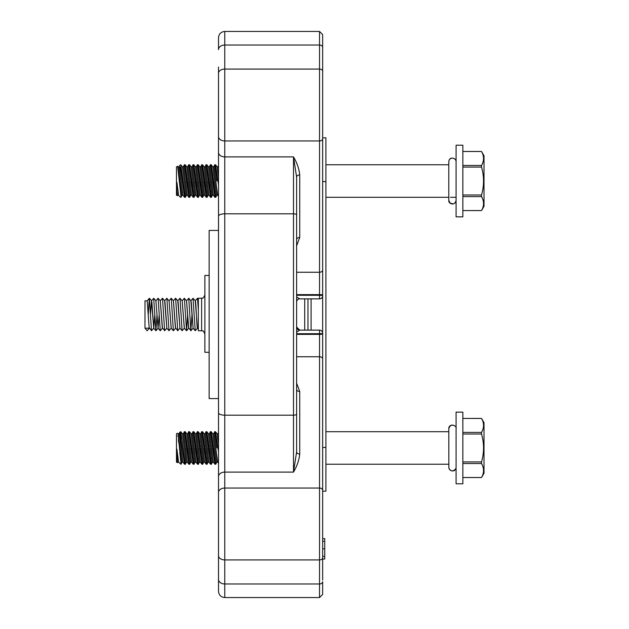 <?xml version="1.0" encoding="UTF-8"?>
<svg xmlns="http://www.w3.org/2000/svg" width="629" height="629" viewBox="0 0 629 629"><rect width="100%" height="100%" fill="white"/><g stroke="black" fill="none" stroke-linecap="round" stroke-linejoin="round"><path stroke-width="0.94" d="M296.621 386.355L296.621 431.667M296.621 245.829L299.742 237.487A3.121 2.209 -0 0 0 296.621 239.696L296.621 239.492M299.742 237.487L299.742 174.925A3.121 2.209 -0 0 0 296.621 177.134L293.499 156.888L224.765 156.888L224.765 140.959L319.532 140.959L319.532 272.255L296.621 272.255M299.742 174.925C299.074 168.745 296.99 162.738 293.499 156.888L293.499 213.805A3.121 1.203 0 0 1 296.621 215.016L296.621 177.134M296.621 389.304A3.121 2.209 180 0 0 299.742 391.513L296.621 383.171M322.653 580.087L322.653 490.25A3.121 2.209 180 0 0 319.532 488.041L224.765 488.041L224.765 213.805L293.499 213.805L293.499 472.112L296.621 451.866A3.121 2.209 180 0 0 299.742 454.075L299.742 391.513M296.621 294.624L319.532 294.624L319.532 272.255A3.121 2.209 0 0 0 322.653 270.053L322.653 34.571L319.532 31.45L319.532 69.08L224.765 69.08A6.251 4.206 180 0 0 218.515 73.286L218.515 476.53A6.251 4.419 0 0 1 224.765 472.112L293.499 472.112C296.982 466.27 299.066 460.255 299.742 454.075M296.621 451.866L296.621 215.016M296.621 367.658L296.621 389.508M296.621 301.959A3.121 3.098 180 0 1 299.742 298.854L296.621 296.935M296.621 302.006A3.121 3.121 0 0 1 299.742 298.877L319.532 298.877A3.121 3.121 0 0 0 322.653 295.756A3.121 3.121 0 0 1 319.532 298.877L319.532 295.3L296.621 295.3M296.621 326.994A3.121 3.121 0 0 0 299.742 330.123L296.621 326.994A3.121 3.121 0 0 0 299.742 330.123L319.532 330.123A3.121 3.121 0 0 1 322.653 333.244A3.121 0.456 180 0 1 319.532 333.7L319.532 597.55L322.653 594.429L322.653 581.668A3.121 2.312 180 0 1 319.532 583.979L224.765 583.979L224.765 559.92L319.532 559.92A3.121 2.107 180 0 0 322.653 557.821M296.621 327.041A3.121 3.098 180 0 0 299.742 330.146L299.742 330.123M296.621 332.065L299.742 330.146M322.653 490.25L322.653 358.947A3.121 2.209 180 0 0 319.532 356.745L296.621 356.745M322.653 482.129L322.653 530.813M218.515 136.54A6.251 4.419 180 0 0 224.765 140.959L224.765 45.021L319.532 45.021A3.121 2.312 0 0 1 322.653 47.332L322.653 48.913M322.653 49.502L322.653 146.871M218.515 67.051L218.515 577.878M218.515 476.53L218.515 561.949M218.515 579.356L218.515 591.299C218.884 595.097 220.968 597.18 224.765 597.55L224.765 583.979A6.251 4.623 0 0 1 218.515 579.356L218.515 555.714A6.251 4.206 0 0 0 224.765 559.92L224.765 488.041A6.251 4.419 0 0 0 218.515 492.46M218.515 37.701L218.515 49.644A6.251 4.623 180 0 1 224.765 45.021L224.765 31.45C220.968 31.82 218.884 33.903 218.515 37.701C218.884 33.903 220.968 31.82 224.765 31.45L319.532 31.45L322.653 34.571M322.653 559.016L324.737 559.016L324.737 538.613L322.653 538.613M322.653 556.366L324.737 556.366M218.515 398.589L209.143 398.589L209.143 230.411L218.515 230.411M322.653 491.17L325.908 491.17L325.908 137.83L322.653 137.83M325.908 447.431L322.653 447.431L322.653 181.569L325.908 181.569M198.363 299.286L197.435 298.264L195.257 300.827L197.459 328.189C196.751 329.006 196.02 299.994 195.297 300.804M190.886 300.788L193.095 328.181L191.263 302.439L190.941 300.835L188.747 298.225L190.862 330.752L191.987 314.681M182.143 300.811L184.305 298.248L186.561 300.843L188.724 328.196L186.569 330.768L187.615 314.681M190.854 330.728L188.503 327.465L186.53 300.804M179.91 298.303L182.182 300.859L184.297 328.157M184.36 328.212L182.174 300.804M177.763 300.796L179.973 328.181L178.141 302.439L177.81 300.835L175.625 298.225L177.74 330.752L179.949 328.189M171.19 298.248L173.439 300.835L175.577 328.189M177.732 330.728L175.381 327.465L173.407 300.804M169.02 300.811L171.19 298.24M166.795 298.295L169.059 300.859L171.182 328.165M171.237 328.212L169.052 300.804M164.641 300.796L166.827 328.189M166.866 328.173L165.018 302.439L164.688 300.835L162.502 298.232L164.617 330.744L166.866 328.157M164.617 330.736L162.258 327.465L160.301 300.804L162.455 328.189M155.898 300.811L158.06 328.165L155.898 300.811M155.89 300.827L158.068 298.24L160.293 300.804M159.2 314.681L158.076 328.189L160.253 330.775L162.494 328.189M151.518 300.804L153.735 328.189L151.903 302.439L151.558 300.811L149.38 298.24L151.495 330.736L153.743 328.149L154.813 314.311M154.828 314.689L153.743 328.173M144.992 328.189L147.162 330.775L149.332 328.189L144.992 328.189L144.992 300.811L147.178 300.811L149.38 298.24M153.68 298.288L151.51 300.859L150.449 314.689M151.495 330.736L149.136 327.465L147.178 300.804M209.143 352.303L204.873 352.303L204.873 275.447L209.143 275.447M197.506 298.264L198.363 310.089L198.363 298.225L201.618 298.225L201.618 330.775C202.569 331.687 202.585 328.841 204.873 334.023M201.618 330.775L198.363 330.775L198.363 310.089M304.719 298.877L304.719 330.123M147.162 330.775L149.372 328.165M148.263 314.319L149.309 298.24M153.688 298.272L155.882 330.736L156.998 314.689M158.138 298.24L160.253 330.775M166.882 298.272L169.004 330.728L171.253 328.149M171.261 298.248L173.376 330.768L175.617 328.189M180.004 298.272L182.119 330.728L184.368 328.141M184.383 298.256L186.569 330.768M186.498 300.827L188.747 298.225M193.024 298.311L195.242 330.728L197.49 328.141M307.974 298.877L307.974 330.123M311.096 298.877L311.096 330.123M448.791 431.698L325.908 431.698M448.791 464.241L325.908 464.241M462.85 432.398L481.531 432.398C484.196 427.767 484.196 423.113 481.531 418.442L484.008 422.712L484.008 473.22L481.531 477.513L462.85 477.513M481.531 477.513L481.531 477.497C484.196 472.859 484.196 468.204 481.531 463.534L462.85 463.534M462.85 477.497L481.531 477.497M481.531 418.442L462.85 418.442L481.531 418.427M462.85 461.93L481.531 461.93C484.196 452.644 484.196 443.335 481.531 434.01L462.85 434.01M481.531 434.01L481.531 432.398M481.531 463.534L481.531 461.93M218.515 444.176L217.131 433.774L218.208 433.633L218.515 432.87M218.208 433.633L218.515 435.968M217.131 433.774L215.527 431.698L217.264 443.359L216.274 436.612M217.477 444.821L217.744 446.669M217.948 448.115L215.527 431.698L214.662 431.698L216.871 447.982M217.673 462.166L216.596 462.307L212.791 433.774L213.868 433.633L217.673 462.166L218.515 463.259M213.868 433.633L214.662 431.698M212.791 433.774L211.187 431.698L212.924 443.359L211.934 436.612M216.596 462.307L215.794 464.241L211.187 431.698L210.322 431.698L214.929 464.241L212.531 447.982M213.137 444.821L213.404 446.669M213.608 448.115L214.45 454.162M214.882 457.377L215.134 459.225L214.882 457.377M215.794 464.241L214.929 464.241L214.803 463.439M213.333 462.166L212.256 462.307L208.451 433.774L209.528 433.633L213.333 462.166L214.929 464.241M209.528 433.633L210.322 431.698M208.451 433.774L206.855 431.698L208.592 443.359L207.601 436.612M212.256 462.307L211.454 464.241L206.855 431.698L205.982 431.698L210.589 464.241L208.199 447.982M208.797 444.821L209.064 446.669M209.268 448.115L210.11 454.162M210.55 457.377L210.794 459.225L210.55 457.377M211.454 464.241L210.589 464.241L210.471 463.439M208.993 462.166L207.916 462.307L204.111 433.774L205.188 433.633L208.993 462.166L210.589 464.241M205.188 433.633L205.982 431.698M204.111 433.774L202.514 431.698L204.252 443.359L203.261 436.612M207.916 462.307L207.122 464.241L202.514 431.698L201.642 431.698L206.249 464.241L203.859 447.982M204.464 444.821L204.724 446.669M204.928 448.115L205.769 454.162M206.21 457.377L206.454 459.225L206.21 457.377M207.122 464.241L206.249 464.241L206.131 463.439M204.653 462.166L203.576 462.307L199.77 433.774L200.848 433.633L204.653 462.166L206.249 464.241M200.848 433.633L201.642 431.698M199.77 433.774L198.174 431.698L199.912 443.359L198.921 436.612M203.576 462.307L202.782 464.241L198.174 431.698L197.309 431.698L201.909 464.241L199.519 447.982M200.124 444.821L200.384 446.669M200.588 448.115L201.429 454.162M201.87 457.377L202.113 459.225L201.87 457.377M202.782 464.241L201.909 464.241L201.791 463.439M200.313 462.166L199.236 462.307L195.43 433.774L196.507 433.633L200.313 462.166L201.909 464.241M196.507 433.633L197.309 431.698M195.43 433.774L193.834 431.698L195.572 443.359L194.581 436.612M199.236 462.307L198.442 464.241L193.834 431.698L192.969 431.698L197.577 464.241L195.179 447.982M195.784 444.821L196.044 446.669M196.256 448.115L197.089 454.162M197.53 457.377L197.781 459.225L197.53 457.377M198.442 464.241L197.577 464.241L197.451 463.439M195.973 462.166L194.896 462.307L191.098 433.774L192.167 433.633L195.973 462.166L197.577 464.241M192.167 433.633L192.969 431.698L192.167 433.633M191.098 433.774L189.494 431.698L191.232 443.359L190.241 436.612M194.896 462.307L194.102 464.241L189.494 431.698L188.629 431.698L193.237 464.241L190.839 447.982M191.444 444.821L191.711 446.669M191.916 448.115L192.749 454.162M193.189 457.377L193.441 459.225L193.189 457.377M194.102 464.241L193.237 464.241L193.111 463.439M191.633 462.166L190.563 462.307L186.758 433.774L187.827 433.633L191.633 462.166L193.237 464.241M187.827 433.633L188.629 431.698M186.758 433.774L185.154 431.698L186.892 443.359L185.901 436.612M190.563 462.307L189.761 464.241L185.154 431.698L184.289 431.698L188.897 464.241L186.498 447.982M187.104 444.821L187.371 446.669M187.576 448.115L188.417 454.162M188.849 457.377L189.101 459.225L188.849 457.377M189.761 464.241L188.897 464.241L188.771 463.439M187.293 462.166L186.223 462.307L182.418 433.774L183.495 433.633L187.293 462.166L188.897 464.241M183.495 433.633L184.289 431.698M182.418 433.774L180.845 431.73L180.924 439.034L179.721 432.257L184.556 464.241L185.421 464.241L180.924 432.398M186.223 462.307L185.421 464.241L185.13 461.985M183.888 459.83L183.739 458.848M179.155 433.633L178.078 433.774L181.883 462.307L182.96 462.166L184.556 464.241L182.96 462.166L179.155 433.633L179.721 432.257L180.845 431.73M178.078 433.774L180.924 463.023M181.883 462.307L181.081 464.241M179.815 452.621L180.696 460.86L179.815 452.621M177.936 435.669L178.038 436.565M178.392 439.726L178.738 442.792L178.392 439.726M177.653 433.224L176.474 433.774L176.474 462.166L177.417 462.606L176.883 449.13C180.617 467.874 180.617 467.874 176.883 449.13L178.62 462.166L180.924 464.241M177.417 462.606L178.62 462.166M176.883 457.338L177.543 462.307M218.515 165.938L218.208 166.693L217.131 166.834L215.527 164.759L215.653 165.561M216.274 169.681L217.264 176.419L215.527 164.759L214.662 164.759L216.871 181.042M217.98 181.419L215.527 164.759M214.662 164.759L213.868 166.693L212.791 166.834L211.187 164.759L211.313 165.561M211.934 169.681L212.924 176.419L211.187 164.759L210.322 164.759L214.803 196.5M213.64 181.419L214.395 186.852M214.882 190.445L215.134 192.293L214.882 190.445M214.513 194.565L214.237 192.757M210.322 164.759L209.528 166.693L208.451 166.834L206.855 164.759L206.972 165.561M207.601 169.681L208.592 176.419L206.855 164.759L205.982 164.759L210.471 196.5M209.3 181.419L210.062 186.852M210.55 190.445L210.794 192.293L210.55 190.445M210.172 194.565L209.897 192.757M205.982 164.759L205.188 166.693L204.111 166.834L202.514 164.759L202.632 165.561M203.261 169.681L204.252 176.419L202.514 164.759L201.642 164.759L206.131 196.5M204.96 181.419L205.722 186.852M206.21 190.445L206.454 192.293L206.21 190.445M205.832 194.565L205.565 192.757M201.642 164.759L200.848 166.693L199.77 166.834L198.174 164.759L198.3 165.561M198.921 169.681L199.912 176.419L198.174 164.759L197.309 164.759L201.791 196.5M200.627 181.419L201.382 186.852M201.87 190.445L202.113 192.293L201.87 190.445M201.492 194.565L201.225 192.757M197.309 164.759L196.507 166.693L195.43 166.834L193.834 164.759L193.96 165.561M194.581 169.681L195.572 176.419L193.834 164.759L192.969 164.759L197.42 196.287M196.287 181.419L197.042 186.852M197.53 190.445L197.781 192.293L197.53 190.445M197.152 194.565L196.885 192.757M192.969 164.759L192.167 166.693L191.098 166.834L189.494 164.759L189.62 165.561M190.241 169.681L191.232 176.419L189.494 164.759L188.629 164.759L193.111 196.5M191.947 181.419L192.702 186.852M193.189 190.445L193.441 192.293L193.189 190.445M192.82 194.565L192.545 192.757M188.629 164.759L187.827 166.693L186.758 166.834L185.154 164.759L185.28 165.561M185.901 169.681L186.892 176.419L185.154 164.759L184.289 164.759L188.771 196.5M187.607 181.419L188.362 186.852M188.849 190.445L189.101 192.293L188.849 190.445M188.48 194.565L188.205 192.757M184.91 193.433L185.13 195.053M184.289 164.759L183.495 166.693L182.418 166.834L186.223 195.367L185.421 197.302L180.924 165.466L180.924 172.094L180.028 167.11M183.739 191.908L183.888 192.899M179.815 185.681L180.696 193.921L179.815 185.681M178.392 172.786L178.738 175.868L178.392 172.786M178.078 166.834L181.883 195.367L181.081 197.302L177.653 166.284L178.078 166.834L179.155 166.693L179.721 165.325L180.845 164.798L182.418 166.834M176.883 190.406L177.543 195.367L176.883 190.406L176.883 182.198C180.617 200.942 180.617 200.942 176.883 182.198L178.62 195.226L179.823 196.791L181.081 197.302M448.791 164.759L325.908 164.759M456.08 197.302L450.435 197.302M448.791 197.302L325.908 197.302M462.85 165.466L481.531 165.466C484.196 160.827 484.196 156.181 481.531 151.503L484.008 155.78L484.008 206.288L481.531 210.573L462.85 210.573L481.531 210.558C484.196 205.927 484.196 201.272 481.531 196.602L462.85 196.602M481.531 151.503L462.85 151.503M462.85 194.99L481.531 194.99C484.196 185.712 484.196 176.403 481.531 167.07L462.85 167.07M481.531 167.07L481.531 165.466M481.531 196.602L481.531 194.99M218.208 166.693L218.515 169.036M217.131 166.834L218.515 177.244M217.477 177.881L217.744 179.737M217.948 181.183L218.515 185.256M213.868 166.693L217.673 195.226L218.515 196.327M212.791 166.834L216.596 195.367L217.673 195.226M216.596 195.367L215.794 197.302L211.187 164.759M213.137 177.881L213.404 179.737M213.608 181.183L214.45 187.23M215.794 197.302L214.929 197.302L212.531 181.042M209.528 166.693L213.333 195.226L214.929 197.302M208.451 166.834L212.256 195.367L213.333 195.226M212.256 195.367L211.454 197.302L206.855 164.759M208.797 177.881L209.064 179.737M209.268 181.183L210.11 187.23M211.454 197.302L210.589 197.302L208.199 181.042M205.188 166.693L208.993 195.226L210.589 197.302M204.111 166.834L207.916 195.367L208.993 195.226M207.916 195.367L207.122 197.302L202.514 164.759M204.464 177.881L204.724 179.737M204.928 181.183L205.769 187.23M207.122 197.302L206.249 197.302L203.859 181.042M200.848 166.693L204.653 195.226L206.249 197.302M199.77 166.834L203.576 195.367L204.653 195.226M203.576 195.367L202.782 197.302L198.174 164.759M200.124 177.881L200.384 179.737M200.588 181.183L201.429 187.23M202.782 197.302L201.909 197.302L199.519 181.042M196.507 166.693L200.313 195.226L201.909 197.302M195.43 166.834L199.236 195.367L200.313 195.226M199.236 195.367L198.442 197.302L193.834 164.759M195.784 177.881L196.044 179.737M196.256 181.183L197.089 187.23M198.442 197.302L197.577 197.302L195.179 181.042M192.167 166.693L195.973 195.226L197.577 197.302M191.098 166.834L194.896 195.367L195.973 195.226M194.896 195.367L194.102 197.302L189.494 164.759M191.444 177.881L191.711 179.737M191.916 181.183L192.749 187.23M194.102 197.302L193.237 197.302L190.839 181.042M187.827 166.693L191.633 195.226L193.237 197.302M186.758 166.834L190.563 195.367L191.633 195.226M190.563 195.367L189.761 197.302L185.154 164.759M187.104 177.881L187.371 179.737M187.576 181.183L188.417 187.23M189.761 197.302L188.897 197.302L186.498 181.042M183.495 166.693L187.293 195.226L188.897 197.302M186.223 195.367L187.293 195.226M184.871 193.103L185.421 197.302L184.556 197.302L180.924 172.094M180.924 165.466L180.845 164.798M179.155 166.693L182.96 195.226L184.556 197.302M181.883 195.367L182.96 195.226M177.936 168.729L178.038 169.626M177.653 166.284L176.474 166.834L176.474 195.226L177.417 195.666M180.924 196.091L180.924 197.302M215.527 431.698L215.653 432.5M217.98 448.359L218.515 452.196M211.187 431.698L211.313 432.5M213.64 448.359L214.395 453.792M214.513 461.505L214.237 459.697M206.855 431.698L206.972 432.5M209.3 448.359L210.062 453.792M210.172 461.505L209.897 459.697M202.514 431.698L202.632 432.5M204.96 448.359L205.722 453.792M205.832 461.505L205.565 459.697M198.174 431.698L198.3 432.5M200.627 448.359L201.382 453.792M201.492 461.505L201.225 459.697M193.834 431.698L193.96 432.5M196.287 448.359L197.042 453.792M197.152 461.505L196.885 459.697M189.494 431.698L189.62 432.5M191.947 448.359L192.702 453.792M192.82 461.505L192.545 459.697M185.154 431.698L185.28 432.5M187.607 448.359L188.362 453.792M188.48 461.505L188.205 459.697M462.85 428.443L462.85 412.144L456.08 412.144L456.08 483.795L462.85 483.795L462.85 428.443M462.85 181.034L462.85 145.205L456.08 145.205L456.08 216.856L462.85 216.856L462.85 181.034M218.515 412.781A6.251 2.414 180 0 0 224.765 415.195L293.499 415.195A3.121 1.203 0 0 0 296.621 413.984M218.515 216.219A6.251 2.414 180 0 1 224.765 213.805L224.765 156.888A6.251 4.419 180 0 1 218.515 152.47M322.653 333.897A3.121 0.472 180 0 1 319.532 334.376L296.621 334.376M296.621 333.7L319.532 333.7L319.532 330.123A3.121 3.121 0 0 1 322.653 333.244M322.653 295.103A3.121 0.472 0 0 0 319.532 294.624L319.532 295.3A3.121 0.456 0 0 1 322.653 295.756M322.653 138.75A3.121 2.209 0 0 1 319.532 140.959L319.532 69.08A3.121 2.107 0 0 1 322.653 71.179M322.653 541.278L324.737 541.278M322.653 548.81L324.737 548.81M218.515 591.299C218.884 595.097 220.968 597.18 224.765 597.55L319.532 597.55L322.653 594.429M190.933 330.752L193.072 328.189M201.618 298.225C202.569 297.313 202.585 300.159 204.873 294.977M195.297 300.851L193.119 298.272M155.937 300.859L153.759 298.28M158.131 328.149L155.953 330.736M198.363 329.266L197.443 328.165M155.882 330.736L153.704 328.149M162.431 298.24L160.253 300.827M166.803 298.28L164.633 300.859M168.997 330.728L166.827 328.149M173.368 330.775L171.198 328.189M175.546 298.24L173.376 300.827M179.925 298.28L177.755 300.859M182.119 330.728L179.949 328.149M186.491 330.768L184.321 328.189M193.048 298.288L190.878 300.859M195.234 330.728L193.072 328.149M481.531 151.487L462.85 151.487M177.543 195.367L178.62 195.226M452.919 425.039L450.222 425.754L448.791 428.648L448.854 467.945M449.082 468.715L449.342 469.21M449.759 469.753L450.741 470.508M451.41 470.783L453.202 470.846L455.6 469.092M455.97 468.204L456.08 467.284C455.632 472.733 449.216 471.577 448.791 467.284L448.791 467.284M456.08 428.648C457.149 425.275 448.949 422.892 448.791 428.648L448.791 428.648M448.902 160.843L448.791 161.716C449.248 155.858 456.442 158.091 456.08 161.716L455.931 160.678M455.097 159.216L453.525 158.233M451.921 158.107L450.325 158.744M449.664 159.357L449.248 159.955M448.791 161.716L448.791 200.352L450.175 203.206L453.312 203.89M454.193 203.544L455.129 202.805M455.53 202.279L456.08 200.352C454.846 206.383 448.225 203.796 448.791 200.352"/></g></svg>
